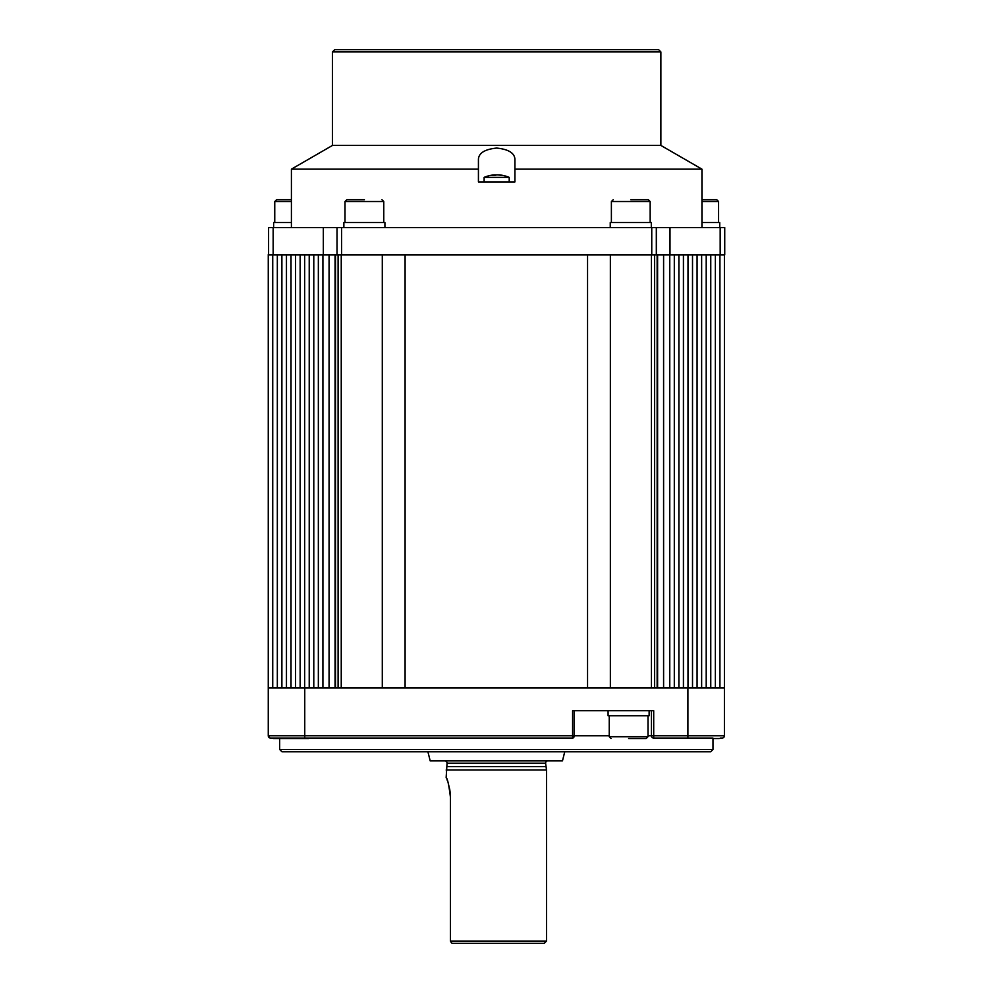 <?xml version="1.0" encoding="UTF-8"?>
<svg xmlns="http://www.w3.org/2000/svg" width="993" height="993" viewBox="0 0 993 993"><rect width="100%" height="100%" fill="white"/><g stroke="black" fill="none" stroke-linecap="round" stroke-linejoin="round"><path stroke-width="1.49" d="M712.999 749.492L710.715 751.775L281.938 751.775L279.666 749.492L712.999 749.492L712.999 738.084L653.704 738.084A2.284 2.284 0 0 1 651.42 735.801L651.42 710.715M574.215 710.715L574.215 735.801A2.284 1.614 90 0 1 572.601 738.084L292.625 738.084M279.666 749.492L279.666 738.544M268.929 735.801A2.284 1.614 90 0 0 270.543 738.084L272.293 738.084L270.543 738.084A2.284 2.284 0 0 1 268.259 735.801L304.752 735.801L304.752 738.084L270.543 738.084A2.284 2.284 0 0 1 268.259 735.801L268.259 687.913L304.752 687.913L304.752 735.801L572.601 735.801L572.601 710.715L653.704 710.715L653.704 735.801L687.913 735.801L687.913 687.913L304.752 687.913M687.913 687.913L724.406 687.913L724.406 735.801A2.284 2.284 0 0 1 722.122 738.084L720.359 738.084A1.825 1.825 0 0 1 719.155 738.544L712.999 738.544M712.999 738.084L700.04 738.084M268.259 735.801A2.284 2.284 0 0 0 270.543 738.084A2.284 2.284 0 0 1 268.259 735.801M722.122 738.084A2.284 2.284 0 0 0 724.406 735.801A2.284 2.284 0 0 1 722.122 738.084A2.284 2.284 0 0 0 724.406 735.801A2.284 2.284 0 0 1 722.122 738.084M720.186 254.916L720.186 227.546L724.741 227.546L724.741 254.916L341.58 254.916L341.58 227.546L656.323 227.546L656.323 254.916M720.186 227.546L670.002 227.546L670.002 254.916M341.244 254.916L337.024 254.916L337.024 227.546L341.58 227.546M337.024 254.916L323.333 254.916L323.333 227.546L273.162 227.546L273.162 254.916L268.594 254.916M323.333 254.916L273.162 254.916M268.594 254.568L268.594 227.546L273.162 227.546M323.333 227.546L337.024 227.546M656.323 227.546L670.002 227.546M660.879 145.437L660.879 51.934L332.456 51.934L332.456 145.437L660.879 145.437L701.939 169.145L514.92 169.145L514.92 159.116C514.448 152.947 508.366 149.26 496.674 148.069C485.006 149.248 478.924 152.922 478.427 159.116L478.427 169.145L291.408 169.145L291.408 227.546M478.427 169.145L478.427 181.93L514.92 181.93L514.92 169.145M332.456 51.934L334.74 49.65L658.607 49.65L660.879 51.934M564.744 751.775L562.472 760.886L430.192 760.886L427.909 751.775M547.875 760.886A2.284 2.284 0 0 0 545.591 763.17L546.51 770.009L546.51 941.066L544.226 943.35L452.051 943.35L450.45 941.066L546.51 941.066M444.79 760.886A2.284 2.284 0 0 1 447.061 763.17L446.155 777.482C447.533 778.636 448.96 785.277 450.45 797.379L450.276 793.457M450.263 793.395L449.779 789.72M449.779 789.658L448.253 783.316M447.471 780.908L447.086 779.853M446.738 778.922L446.155 777.482M450.45 797.379L450.45 941.066L451.343 942.705M546.51 770.009L446.155 770.009M545.591 766.608L447.061 766.608M628.606 738.544L646.17 738.544L628.606 738.544M609.23 715.73L609.23 736.719L647.995 736.719L647.995 715.73M608.088 710.715L608.088 715.73L649.137 715.73L649.137 710.715M309.828 738.084A1.825 1.825 0 0 1 308.624 738.544L273.497 738.544A1.825 1.825 0 0 1 272.293 738.084M509.21 181.93L509.21 177.375L484.125 177.375L484.125 181.93M484.125 177.375A31.925 31.925 0 0 1 493.844 174.929A31.9 27.63 90 0 1 494.737 174.867A31.9 15.95 90 0 0 492.627 175.339A31.428 27.221 90 0 1 493.856 175.302A31.428 27.221 90 0 1 495.085 175.339A31.9 15.95 -90 0 1 497.183 174.867A31.9 27.63 90 0 1 500.844 175.339A31.428 15.714 -90 0 1 502.259 175.339A31.9 27.63 -90 0 0 499.504 174.929A31.9 27.63 -90 0 0 498.598 174.867L498.598 174.979M496.674 174.929A31.9 15.95 90 0 0 496.152 174.867A31.9 27.63 -90 0 0 494.737 174.979M718.584 222.531L718.584 201.542L716.76 199.717L701.939 199.717M719.726 227.546L719.726 222.531L701.939 222.531M364.394 199.717L346.83 199.717L364.394 199.717M383.77 222.531L383.77 201.542L345.005 201.542L345.005 222.531M384.912 227.546L384.912 222.531L343.863 222.531L343.863 227.546M651.309 227.546L651.309 222.531L610.248 222.531L610.248 227.546M630.778 199.717L648.342 199.717L630.778 199.717M650.167 222.531L650.167 201.542L611.39 201.542L611.39 222.531M291.408 222.531L273.621 222.531L273.621 227.546M291.408 201.542L274.751 201.542L274.751 222.531M291.408 199.717L276.575 199.717L274.751 201.542M268.259 687.913L268.259 254.568L272.727 254.568M382.293 254.568L341.244 254.568L341.244 687.913L382.293 687.913L382.293 254.568M587.558 254.568L405.094 254.568L405.094 687.913L587.558 687.913L587.558 254.568M651.433 254.568L610.36 254.568L610.36 687.913L651.433 687.913L651.433 254.568M272.727 254.916L272.727 687.913M338.092 254.916L338.092 687.913M654.573 254.916L654.573 687.913M724.406 254.916L724.406 687.913M719.925 254.916L719.925 687.913M277.332 254.916L277.332 687.913M281.888 254.916L281.888 687.913M286.456 254.916L286.456 687.913M291.011 254.916L291.011 687.913M295.579 254.916L295.579 687.913M300.147 254.916L300.147 687.913M304.665 254.916L304.665 687.913M309.22 254.916L309.22 687.913M313.788 254.916L313.788 687.913M318.343 254.916L318.343 687.913M322.911 254.916L322.911 687.913M329.068 254.916L329.068 687.913M335.063 254.916L335.063 687.913M335.51 254.568L335.51 687.913M657.143 254.916L657.143 687.913M657.602 254.916L657.602 687.913M663.597 254.916L663.597 687.913M669.754 254.916L669.754 687.913M674.309 254.916L674.309 687.913M678.877 254.916L678.877 687.913M683.432 254.916L683.432 687.913M688 254.916L688 687.913M692.518 254.916L692.518 687.913M697.086 254.916L697.086 687.913M701.641 254.916L701.641 687.913M706.209 254.916L706.209 687.913M710.765 254.916L710.765 687.913M715.332 254.916L715.332 687.913M647.995 735.801L651.42 735.801A2.284 2.284 0 0 0 653.704 738.084L653.704 735.801L651.42 735.801M572.601 738.084L572.601 735.801L609.23 735.801M687.913 738.084L687.913 735.801L724.406 735.801M651.756 254.916L651.756 227.546M545.591 763.17L447.061 763.17M718.584 201.542L701.939 201.542M701.939 169.145L701.939 227.546M332.456 145.437L291.408 169.145M609.23 736.719L611.055 738.544M647.995 736.719L646.17 738.544M509.21 177.375A31.925 31.925 0 0 0 499.504 174.929M383.77 201.542L381.945 199.717M345.005 201.542L346.83 199.717M650.167 201.542L648.342 199.717M611.39 201.542L613.215 199.717"/></g></svg>
